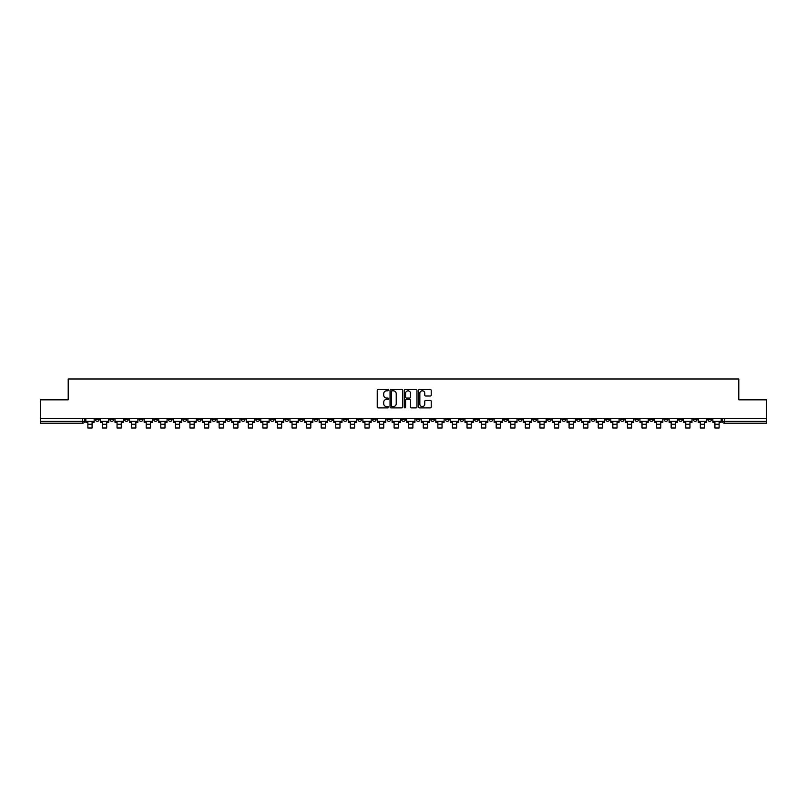 <?xml version="1.0" encoding="UTF-8"?>
<svg xmlns="http://www.w3.org/2000/svg" width="807" height="807" viewBox="0 0 807 807"><rect width="100%" height="100%" fill="white"/><g stroke="black" fill="none" stroke-linecap="round" stroke-linejoin="round"><path stroke-width="1.21" d="M388.54 390.174A0.646 0.646 0 0 0 387.905 389.539L378.15 389.539A0.918 0.918 0 0 0 377.232 390.447L377.232 406.97A0.918 0.918 0 0 0 378.15 407.888L387.905 407.888A0.646 0.646 0 0 0 388.54 407.242A0.646 0.646 0 0 0 387.905 406.597L386.644 406.597A2.935 2.935 0 0 1 383.708 403.661L383.708 402.29A2.935 2.935 0 0 1 386.644 399.354L387.905 399.354A0.646 0.646 0 0 0 388.54 398.708A0.646 0.646 0 0 0 387.905 398.063L386.644 398.063A2.935 2.935 0 0 1 383.708 395.127L383.708 393.755A2.935 2.935 0 0 1 386.644 390.82L387.905 390.82A0.646 0.646 0 0 0 388.54 390.174M576.612 418.43L576.612 419.458L580.354 419.458A1.866 1.866 0 0 1 578.488 421.335A1.866 1.866 0 0 1 576.612 419.458L576.612 418.43M489.123 418.43L489.123 419.458L492.865 419.458A1.866 1.866 0 0 1 490.989 421.335A1.866 1.866 0 0 1 489.123 419.458L489.123 418.43M474.536 418.43L474.536 419.458L478.279 419.458A1.866 1.866 0 0 1 476.412 421.335A1.866 1.866 0 0 1 474.536 419.458L474.536 418.43M387.047 418.43L387.047 419.458L390.79 419.458A1.866 1.866 0 0 1 388.913 421.335A1.866 1.866 0 0 1 387.047 419.458L387.047 418.43M372.471 418.43L372.471 419.458L376.203 419.458A1.866 1.866 0 0 1 374.337 421.335A1.866 1.866 0 0 1 372.471 419.458L372.471 418.43M357.884 418.43L357.884 419.458L361.627 419.458A1.866 1.866 0 0 1 359.751 421.335A1.866 1.866 0 0 1 357.884 419.458L357.884 418.43M328.721 418.43L328.721 419.458L332.464 419.458A1.866 1.866 0 0 1 330.588 421.335A1.866 1.866 0 0 1 328.721 419.458L328.721 418.43M299.558 419.458L299.558 418.43L299.558 419.458A1.866 1.866 0 0 0 301.425 421.335A1.866 1.866 0 0 1 299.558 419.458L303.291 419.458A1.866 1.866 0 0 1 301.425 421.335A1.866 1.866 0 0 0 303.291 419.458L303.291 418.43L303.291 419.458M284.972 419.458L284.972 418.43L284.972 419.458A1.866 1.866 0 0 0 286.848 421.335A1.866 1.866 0 0 1 284.972 419.458L288.714 419.458A1.866 1.866 0 0 1 286.848 421.335M270.395 419.458L270.395 418.43L270.395 419.458A1.866 1.866 0 0 0 272.262 421.335A1.866 1.866 0 0 1 270.395 419.458L274.128 419.458A1.866 1.866 0 0 1 272.262 421.335A1.866 1.866 0 0 0 274.128 419.458L274.128 418.43L274.128 419.458M255.809 418.43L255.809 419.458L259.551 419.458A1.866 1.866 0 0 1 257.675 421.335A1.866 1.866 0 0 1 255.809 419.458L255.809 418.43M241.232 418.43L241.232 419.458L244.965 419.458A1.866 1.866 0 0 1 243.099 421.335A1.866 1.866 0 0 1 241.232 419.458L241.232 418.43M226.646 418.43L226.646 419.458L230.388 419.458A1.866 1.866 0 0 1 228.512 421.335A1.866 1.866 0 0 1 226.646 419.458L226.646 418.43M212.059 419.458L212.059 418.43L212.059 419.458A1.866 1.866 0 0 0 213.936 421.335A1.866 1.866 0 0 1 212.059 419.458L215.802 419.458A1.866 1.866 0 0 1 213.936 421.335M182.896 419.458L182.896 418.43L182.896 419.458A1.866 1.866 0 0 0 184.773 421.335A1.866 1.866 0 0 1 182.896 419.458L186.639 419.458A1.866 1.866 0 0 1 184.773 421.335A1.866 1.866 0 0 0 186.639 419.458L186.639 418.43L186.639 419.458M168.32 419.458L168.32 418.43L168.32 419.458A1.866 1.866 0 0 0 170.186 421.335A1.866 1.866 0 0 1 168.32 419.458L172.052 419.458A1.866 1.866 0 0 1 170.186 421.335A1.866 1.866 0 0 0 172.052 419.458L172.052 418.43L172.052 419.458M153.734 419.458L153.734 418.43L153.734 419.458A1.866 1.866 0 0 0 155.6 421.335A1.866 1.866 0 0 1 153.734 419.458L157.476 419.458A1.866 1.866 0 0 1 155.6 421.335A1.866 1.866 0 0 0 157.476 419.458L157.476 418.43L157.476 419.458M139.157 419.458L139.157 418.43L139.157 419.458A1.866 1.866 0 0 0 141.023 421.335A1.866 1.866 0 0 1 139.157 419.458L142.889 419.458A1.866 1.866 0 0 1 141.023 421.335M124.571 419.458L124.571 418.43L124.571 419.458A1.866 1.866 0 0 0 126.437 421.335A1.866 1.866 0 0 1 124.571 419.458L128.313 419.458A1.866 1.866 0 0 1 126.437 421.335A1.866 1.866 0 0 0 128.313 419.458L128.313 418.43L128.313 419.458M109.984 419.458L109.984 418.43L109.984 419.458A1.866 1.866 0 0 0 111.86 421.335A1.866 1.866 0 0 1 109.984 419.458L113.726 419.458A1.866 1.866 0 0 1 111.86 421.335A1.866 1.866 0 0 0 113.726 419.458L113.726 418.43L113.726 419.458M430.313 396.005A0.918 0.918 0 0 0 431.231 395.087L431.231 390.447A0.918 0.918 0 0 0 430.313 389.539L419.489 389.539A0.918 0.918 0 0 0 418.571 390.447L418.571 406.97A0.918 0.918 0 0 0 419.489 407.888L430.313 407.888A0.918 0.918 0 0 0 431.231 406.97L431.231 401.372A0.918 0.918 0 0 0 430.313 400.454L425.682 400.454A0.918 0.918 0 0 0 424.764 401.372L424.764 404.146A2.451 2.451 0 0 1 422.313 406.597A2.451 2.451 0 0 1 419.852 404.146L419.852 393.271A2.451 2.451 0 0 1 422.313 390.82A2.451 2.451 0 0 1 424.764 393.271L424.764 395.087A0.918 0.918 0 0 0 425.682 396.005L430.313 396.005M40.35 418.43L40.35 399.828L68.202 399.828L68.202 378.987L738.798 378.987L738.798 399.828L766.65 399.828L766.65 418.43L40.35 418.43L40.35 421.335L84.564 421.335L84.564 418.43L84.564 421.335A1.866 1.866 0 0 1 82.697 423.201L40.35 423.201L40.35 421.335M402.693 390.447A0.918 0.918 0 0 0 401.775 389.539L390.951 389.539A0.918 0.918 0 0 0 390.033 390.447L390.033 406.97A0.918 0.918 0 0 0 390.951 407.888L401.775 407.888A0.918 0.918 0 0 0 402.693 406.97L402.693 390.447M405.225 389.539L416.049 389.539A0.918 0.918 0 0 1 416.967 390.447L416.967 406.97A0.918 0.918 0 0 1 416.049 407.888L411.409 407.888A0.918 0.918 0 0 1 410.501 406.97L410.501 400.272A0.918 0.918 0 0 0 409.583 399.354L406.506 399.354A0.918 0.918 0 0 0 405.588 400.272L405.588 407.242A0.646 0.646 0 0 1 404.943 407.888A0.646 0.646 0 0 1 404.307 407.242L404.307 390.447A0.918 0.918 0 0 1 405.225 389.539M722.436 418.43L722.436 421.335L766.65 421.335L766.65 423.201L724.303 423.201A1.866 1.866 0 0 1 722.436 421.335M766.65 418.43L766.65 421.335M711.592 418.43L711.592 419.458A1.866 1.866 0 0 1 709.726 421.335A1.866 1.866 0 0 1 707.85 419.458L711.592 419.458M707.85 418.43L707.85 419.458M697.016 418.43L697.016 419.458A1.866 1.866 0 0 1 695.14 421.335A1.866 1.866 0 0 1 693.274 419.458A1.866 1.866 0 0 0 695.14 421.335A1.866 1.866 0 0 0 697.016 419.458L693.274 419.458L693.274 418.43M682.429 418.43L682.429 419.458A1.866 1.866 0 0 1 680.563 421.335A1.866 1.866 0 0 1 678.687 419.458L682.429 419.458M678.687 418.43L678.687 419.458M667.843 418.43L667.843 419.458A1.866 1.866 0 0 1 665.977 421.335A1.866 1.866 0 0 1 664.111 419.458L667.843 419.458M664.111 418.43L664.111 419.458M653.267 419.458L653.267 418.43L653.267 419.458A1.866 1.866 0 0 1 651.4 421.335A1.866 1.866 0 0 1 649.524 419.458L653.267 419.458A1.866 1.866 0 0 1 651.4 421.335M649.524 418.43L649.524 419.458M638.68 418.43L638.68 419.458A1.866 1.866 0 0 1 636.814 421.335A1.866 1.866 0 0 1 634.948 419.458A1.866 1.866 0 0 0 636.814 421.335M634.948 418.43L634.948 419.458L638.68 419.458M624.104 418.43L624.104 419.458A1.866 1.866 0 0 1 622.227 421.335A1.866 1.866 0 0 1 620.361 419.458L624.104 419.458A1.866 1.866 0 0 1 622.227 421.335M620.361 418.43L620.361 419.458M609.517 418.43L609.517 419.458A1.866 1.866 0 0 1 607.651 421.335A1.866 1.866 0 0 1 605.785 419.458A1.866 1.866 0 0 0 607.651 421.335M605.785 418.43L605.785 419.458L609.517 419.458M594.941 418.43L594.941 419.458A1.866 1.866 0 0 1 593.064 421.335A1.866 1.866 0 0 1 591.198 419.458L594.941 419.458M591.198 418.43L591.198 419.458M580.354 418.43L580.354 419.458A1.866 1.866 0 0 1 578.488 421.335M565.768 418.43L565.768 419.458A1.866 1.866 0 0 1 563.901 421.335A1.866 1.866 0 0 1 562.035 419.458L565.768 419.458M562.035 418.43L562.035 419.458M551.191 418.43L551.191 419.458A1.866 1.866 0 0 1 549.325 421.335A1.866 1.866 0 0 1 547.449 419.458L551.191 419.458M547.449 418.43L547.449 419.458M536.605 418.43L536.605 419.458A1.866 1.866 0 0 1 534.738 421.335A1.866 1.866 0 0 1 532.872 419.458A1.866 1.866 0 0 0 534.738 421.335M532.872 418.43L532.872 419.458L536.605 419.458M522.028 418.43L522.028 419.458A1.866 1.866 0 0 1 520.152 421.335A1.866 1.866 0 0 1 518.286 419.458L522.028 419.458M518.286 418.43L518.286 419.458M507.442 418.43L507.442 419.458A1.866 1.866 0 0 1 505.575 421.335A1.866 1.866 0 0 1 503.709 419.458L507.442 419.458M503.709 418.43L503.709 419.458M492.865 418.43L492.865 419.458M478.279 418.43L478.279 419.458L478.279 418.43M463.702 418.43L463.702 419.458A1.866 1.866 0 0 1 461.826 421.335A1.866 1.866 0 0 1 459.96 419.458L463.702 419.458M459.96 418.43L459.96 419.458M449.116 418.43L449.116 419.458A1.866 1.866 0 0 1 447.249 421.335A1.866 1.866 0 0 1 445.373 419.458L449.116 419.458M445.373 418.43L445.373 419.458M434.529 418.43L434.529 419.458A1.866 1.866 0 0 1 432.663 421.335A1.866 1.866 0 0 1 430.797 419.458L434.529 419.458M430.797 418.43L430.797 419.458M419.953 418.43L419.953 419.458A1.866 1.866 0 0 1 418.087 421.335A1.866 1.866 0 0 1 416.21 419.458L419.953 419.458M416.21 418.43L416.21 419.458M405.366 418.43L405.366 419.458A1.866 1.866 0 0 1 403.5 421.335A1.866 1.866 0 0 1 401.634 419.458L405.366 419.458M401.634 418.43L401.634 419.458M390.79 418.43L390.79 419.458A1.866 1.866 0 0 1 388.913 421.335M376.203 418.43L376.203 419.458M361.627 419.458L361.627 418.43L361.627 419.458A1.866 1.866 0 0 1 359.751 421.335M347.04 418.43L347.04 419.458A1.866 1.866 0 0 1 345.174 421.335A1.866 1.866 0 0 1 343.298 419.458A1.866 1.866 0 0 0 345.174 421.335A1.866 1.866 0 0 0 347.04 419.458L343.298 419.458L343.298 418.43M332.464 419.458L332.464 418.43L332.464 419.458A1.866 1.866 0 0 1 330.588 421.335M317.877 418.43L317.877 419.458A1.866 1.866 0 0 1 316.011 421.335A1.866 1.866 0 0 1 314.135 419.458A1.866 1.866 0 0 0 316.011 421.335M314.135 418.43L314.135 419.458L317.877 419.458M288.714 418.43L288.714 419.458L288.714 418.43M259.551 419.458L259.551 418.43L259.551 419.458A1.866 1.866 0 0 1 257.675 421.335M244.965 419.458L244.965 418.43L244.965 419.458A1.866 1.866 0 0 1 243.099 421.335M230.388 419.458L230.388 418.43L230.388 419.458A1.866 1.866 0 0 1 228.512 421.335M215.802 418.43L215.802 419.458L215.802 418.43M201.215 419.458L201.215 418.43L201.215 419.458A1.866 1.866 0 0 1 199.349 421.335A1.866 1.866 0 0 1 197.483 419.458L201.215 419.458A1.866 1.866 0 0 1 199.349 421.335M197.483 418.43L197.483 419.458M142.889 418.43L142.889 419.458L142.889 418.43M99.15 418.43L99.15 419.458A1.866 1.866 0 0 1 97.274 421.335A1.866 1.866 0 0 1 95.408 419.458A1.866 1.866 0 0 0 97.274 421.335A1.866 1.866 0 0 0 99.15 419.458L99.15 418.43M95.408 418.43L95.408 419.458L99.15 419.458M82.697 418.43L82.697 423.201A1.866 1.866 0 0 0 84.564 421.335M391.96 390.82A0.646 0.646 0 0 0 391.324 391.466L391.324 405.961A0.646 0.646 0 0 0 391.96 406.597L393.291 406.597A2.935 2.935 0 0 0 396.227 403.661L396.227 393.755A2.935 2.935 0 0 0 393.291 390.82L391.96 390.82M410.501 393.322A2.451 2.451 0 0 0 408.039 390.86A2.451 2.451 0 0 0 405.588 393.322L405.588 397.145A0.918 0.918 0 0 0 406.506 398.063L409.583 398.063A0.918 0.918 0 0 0 410.501 397.145L410.501 393.322M85.824 421.335L94.147 421.335L94.147 422.263L92.089 422.263L92.089 428.013L87.882 428.013L87.882 422.263L85.824 422.263L85.824 418.43M94.147 421.335L94.147 418.43M100.411 421.335L108.723 421.335L108.723 422.263L106.675 422.263L106.675 428.013L102.469 428.013L102.469 422.263L100.411 422.263L100.411 418.43M108.723 421.335L108.723 418.43M114.987 421.335L123.31 421.335L123.31 422.263L121.252 422.263L121.252 428.013L117.045 428.013L117.045 422.263L114.987 422.263L114.987 418.43M123.31 421.335L123.31 418.43M129.574 421.335L137.886 421.335L137.886 422.263L135.838 422.263L135.838 428.013L131.632 428.013L131.632 422.263L129.574 422.263L129.574 418.43M137.886 421.335L137.886 418.43M144.15 421.335L152.473 421.335L152.473 422.263L150.415 422.263L150.415 428.013L146.208 428.013L146.208 422.263L144.15 422.263L144.15 418.43M152.473 421.335L152.473 418.43M158.737 421.335L167.059 421.335L167.059 422.263L165.001 422.263L165.001 428.013L160.795 428.013L160.795 422.263L158.737 422.263L158.737 418.43M167.059 421.335L167.059 418.43M173.313 421.335L181.636 421.335L181.636 422.263L179.578 422.263L179.578 428.013L175.371 428.013L175.371 422.263L173.313 422.263L173.313 418.43M181.636 421.335L181.636 418.43M187.9 421.335L196.222 421.335L196.222 422.263L194.164 422.263L194.164 428.013L189.958 428.013L189.958 422.263L187.9 422.263L187.9 418.43M196.222 421.335L196.222 418.43M202.486 421.335L210.798 421.335L210.798 422.263L208.741 422.263L208.741 428.013L204.534 428.013L204.534 422.263L202.486 422.263L202.486 418.43M210.798 421.335L210.798 418.43M217.063 421.335L225.385 421.335L225.385 422.263L223.327 422.263L223.327 428.013L219.121 428.013L219.121 422.263L217.063 422.263L217.063 418.43M225.385 421.335L225.385 418.43M231.649 421.335L239.961 421.335L239.961 422.263L237.914 422.263L237.914 428.013L233.707 428.013L233.707 422.263L231.649 422.263L231.649 418.43M239.961 421.335L239.961 418.43M246.226 421.335L254.548 421.335L254.548 422.263L252.49 422.263L252.49 428.013L248.284 428.013L248.284 422.263L246.226 422.263L246.226 418.43M254.548 421.335L254.548 418.43M260.812 421.335L269.135 421.335L269.135 422.263L267.077 422.263L267.077 428.013L262.87 428.013L262.87 422.263L260.812 422.263L260.812 418.43M269.135 421.335L269.135 418.43M275.389 421.335L283.711 421.335L283.711 422.263L281.653 422.263L281.653 428.013L277.447 428.013L277.447 422.263L275.389 422.263L275.389 418.43M283.711 421.335L283.711 418.43M289.975 421.335L298.297 421.335L298.297 422.263L296.24 422.263L296.24 428.013L292.033 428.013L292.033 422.263L289.975 422.263L289.975 418.43M298.297 421.335L298.297 418.43M304.562 421.335L312.874 421.335L312.874 422.263L310.816 422.263L310.816 428.013L306.61 428.013L306.61 422.263L304.562 422.263L304.562 418.43M312.874 421.335L312.874 418.43M319.138 421.335L327.46 421.335L327.46 422.263L325.403 422.263L325.403 428.013L321.196 428.013L321.196 422.263L319.138 422.263L319.138 418.43M327.46 421.335L327.46 418.43M333.725 421.335L342.037 421.335L342.037 422.263L339.979 422.263L339.979 428.013L335.773 428.013L335.773 422.263L333.725 422.263L333.725 418.43M342.037 421.335L342.037 418.43M348.301 421.335L356.623 421.335L356.623 422.263L354.566 422.263L354.566 428.013L350.359 428.013L350.359 422.263L348.301 422.263L348.301 418.43M356.623 421.335L356.623 418.43M362.888 421.335L371.2 421.335L371.2 422.263L369.152 422.263L369.152 428.013L364.946 428.013L364.946 422.263L362.888 422.263L362.888 418.43M371.2 421.335L371.2 418.43M377.464 421.335L385.786 421.335L385.786 422.263L383.728 422.263L383.728 428.013L379.522 428.013L379.522 422.263L377.464 422.263L377.464 418.43M385.786 421.335L385.786 418.43M392.051 421.335L400.373 421.335L400.373 422.263L398.315 422.263L398.315 428.013L394.109 428.013L394.109 422.263L392.051 422.263L392.051 418.43M400.373 421.335L400.373 418.43M406.627 421.335L414.949 421.335L414.949 422.263L412.891 422.263L412.891 428.013L408.685 428.013L408.685 422.263L406.627 422.263L406.627 418.43M414.949 421.335L414.949 418.43M421.214 421.335L429.536 421.335L429.536 422.263L427.478 422.263L427.478 428.013L423.272 428.013L423.272 422.263L421.214 422.263L421.214 418.43M429.536 421.335L429.536 418.43M435.8 421.335L444.112 421.335L444.112 422.263L442.054 422.263L442.054 428.013L437.848 428.013L437.848 422.263L435.8 422.263L435.8 418.43M444.112 421.335L444.112 418.43M450.377 421.335L458.699 421.335L458.699 422.263L456.641 422.263L456.641 428.013L452.434 428.013L452.434 422.263L450.377 422.263L450.377 418.43M458.699 421.335L458.699 418.43M464.963 421.335L473.275 421.335L473.275 422.263L471.227 422.263L471.227 428.013L467.021 428.013L467.021 422.263L464.963 422.263L464.963 418.43M473.275 421.335L473.275 418.43M479.54 421.335L487.862 421.335L487.862 422.263L485.804 422.263L485.804 428.013L481.597 428.013L481.597 422.263L479.54 422.263L479.54 418.43M487.862 421.335L487.862 418.43M494.126 421.335L502.438 421.335L502.438 422.263L500.39 422.263L500.39 428.013L496.184 428.013L496.184 422.263L494.126 422.263L494.126 418.43M502.438 421.335L502.438 418.43M508.703 421.335L517.025 421.335L517.025 422.263L514.967 422.263L514.967 428.013L510.76 428.013L510.76 422.263L508.703 422.263L508.703 418.43M517.025 421.335L517.025 418.43M523.289 421.335L531.611 421.335L531.611 422.263L529.553 422.263L529.553 428.013L525.347 428.013L525.347 422.263L523.289 422.263L523.289 418.43M531.611 421.335L531.611 418.43M537.866 421.335L546.188 421.335L546.188 422.263L544.13 422.263L544.13 428.013L539.923 428.013L539.923 422.263L537.866 422.263L537.866 418.43M546.188 421.335L546.188 418.43M552.452 421.335L560.774 421.335L560.774 422.263L558.716 422.263L558.716 428.013L554.51 428.013L554.51 422.263L552.452 422.263L552.452 418.43M560.774 421.335L560.774 418.43M567.039 421.335L575.351 421.335L575.351 422.263L573.293 422.263L573.293 428.013L569.086 428.013L569.086 422.263L567.039 422.263L567.039 418.43M575.351 421.335L575.351 418.43M581.615 421.335L589.937 421.335L589.937 422.263L587.879 422.263L587.879 428.013L583.673 428.013L583.673 422.263L581.615 422.263L581.615 418.43M589.937 421.335L589.937 418.43M596.202 421.335L604.514 421.335L604.514 422.263L602.466 422.263L602.466 428.013L598.259 428.013L598.259 422.263L596.202 422.263L596.202 418.43M604.514 421.335L604.514 418.43M610.778 421.335L619.1 421.335L619.1 422.263L617.042 422.263L617.042 428.013L612.836 428.013L612.836 422.263L610.778 422.263L610.778 418.43M619.1 421.335L619.1 418.43M625.364 421.335L633.687 421.335L633.687 422.263L631.629 422.263L631.629 428.013L627.422 428.013L627.422 422.263L625.364 422.263L625.364 418.43M633.687 421.335L633.687 418.43M639.941 421.335L648.263 421.335L648.263 422.263L646.205 422.263L646.205 428.013L641.999 428.013L641.999 422.263L639.941 422.263L639.941 418.43M648.263 421.335L648.263 418.43M654.527 421.335L662.85 421.335L662.85 422.263L660.792 422.263L660.792 428.013L656.585 428.013L656.585 422.263L654.527 422.263L654.527 418.43M662.85 421.335L662.85 418.43M669.114 421.335L677.426 421.335L677.426 422.263L675.368 422.263L675.368 428.013L671.162 428.013L671.162 422.263L669.114 422.263L669.114 418.43M677.426 421.335L677.426 418.43M683.69 421.335L692.013 421.335L692.013 422.263L689.955 422.263L689.955 428.013L685.748 428.013L685.748 422.263L683.69 422.263L683.69 418.43M692.013 421.335L692.013 418.43M698.277 421.335L706.589 421.335L706.589 422.263L704.531 422.263L704.531 428.013L700.325 428.013L700.325 422.263L698.277 422.263L698.277 418.43M706.589 421.335L706.589 418.43M712.853 421.335L721.176 421.335L721.176 422.263L719.118 422.263L719.118 428.013L714.911 428.013L714.911 422.263L712.853 422.263L712.853 418.43M721.176 421.335L721.176 418.43M724.303 418.43L724.303 423.201M87.882 424.27L92.089 424.27M102.469 424.27L106.675 424.27M117.045 424.27L121.252 424.27M131.632 424.27L135.838 424.27M146.208 424.27L150.415 424.27M160.795 424.27L165.001 424.27M175.371 424.27L179.578 424.27M189.958 424.27L194.164 424.27M204.534 424.27L208.741 424.27M219.121 424.27L223.327 424.27M233.707 424.27L237.914 424.27M248.284 424.27L252.49 424.27M262.87 424.27L267.077 424.27M277.447 424.27L281.653 424.27M292.033 424.27L296.24 424.27M306.61 424.27L310.816 424.27M321.196 424.27L325.403 424.27M335.773 424.27L339.979 424.27M350.359 424.27L354.566 424.27M364.946 424.27L369.152 424.27M379.522 424.27L383.728 424.27M394.109 424.27L398.315 424.27M408.685 424.27L412.891 424.27M423.272 424.27L427.478 424.27M437.848 424.27L442.054 424.27M452.434 424.27L456.641 424.27M467.021 424.27L471.227 424.27M481.597 424.27L485.804 424.27M496.184 424.27L500.39 424.27M510.76 424.27L514.967 424.27M525.347 424.27L529.553 424.27M539.923 424.27L544.13 424.27M554.51 424.27L558.716 424.27M569.086 424.27L573.293 424.27M583.673 424.27L587.879 424.27M598.259 424.27L602.466 424.27M612.836 424.27L617.042 424.27M627.422 424.27L631.629 424.27M641.999 424.27L646.205 424.27M656.585 424.27L660.792 424.27M671.162 424.27L675.368 424.27M685.748 424.27L689.955 424.27M700.325 424.27L704.531 424.27M714.911 424.27L719.118 424.27"/></g></svg>
